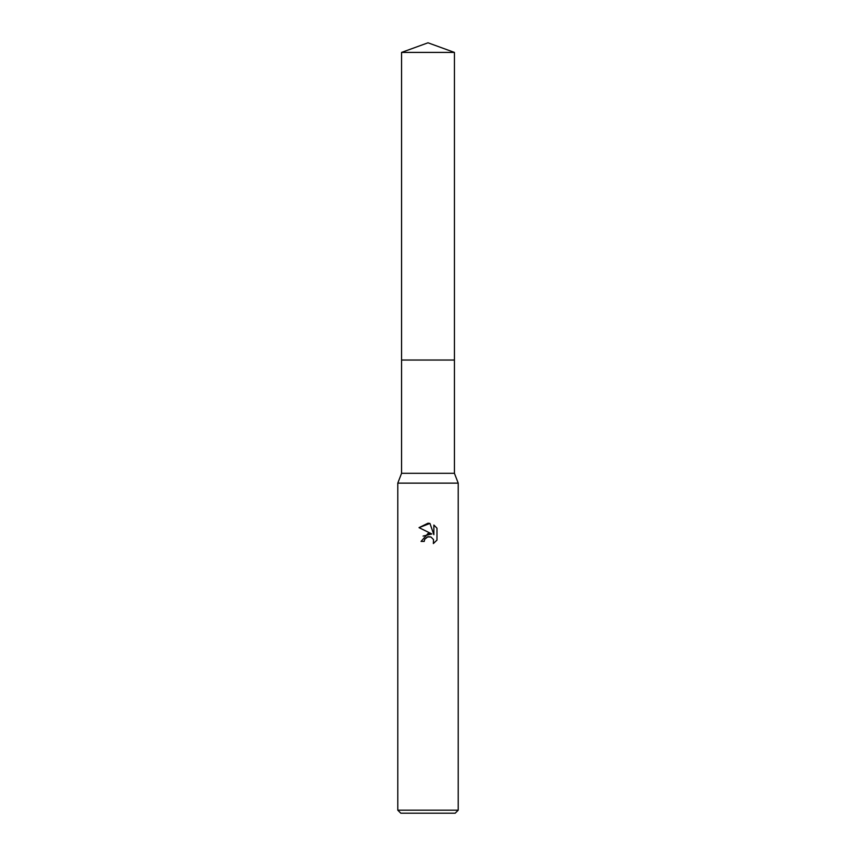 <?xml version="1.0" encoding="UTF-8"?>
<svg xmlns="http://www.w3.org/2000/svg" width="856" height="856" viewBox="0 0 856 856"><rect width="100%" height="100%" fill="white"/><g stroke="black" fill="none" stroke-linecap="round" stroke-linejoin="round"><path stroke-width="1.28" d="M454.44 360.034L454.44 473.315L401.56 473.315L401.56 360.034L454.44 360.034L401.56 360.023L401.56 52.419L428 42.8L454.44 52.419L454.44 360.023M401.56 473.315L397.783 483.137L458.217 483.137L458.217 810.183L397.783 810.183L400.811 813.2L455.189 813.2L458.217 810.183M424.223 541.431L421.056 541.431L428 533.491L431.852 533.962L419.023 527.638L428 523.209L429.947 523.423L433.864 534.7L433.864 525.038L436.977 528.184L436.977 540.104L433.361 543.56L433.51 539.548L430.9 536.947L428 536.691L424.737 539.237L424.223 541.431L424.544 539.665M424.737 539.237L427.208 536.937L430.9 536.947L433.51 539.548L433.371 543.56L436.977 540.104M431.852 533.962L423.067 536.081M436.977 528.184L433.864 525.038M429.947 523.423L419.023 527.638M401.56 52.419L454.44 52.419M454.44 473.315L458.217 483.137M397.783 483.137L397.783 810.183"/></g></svg>
